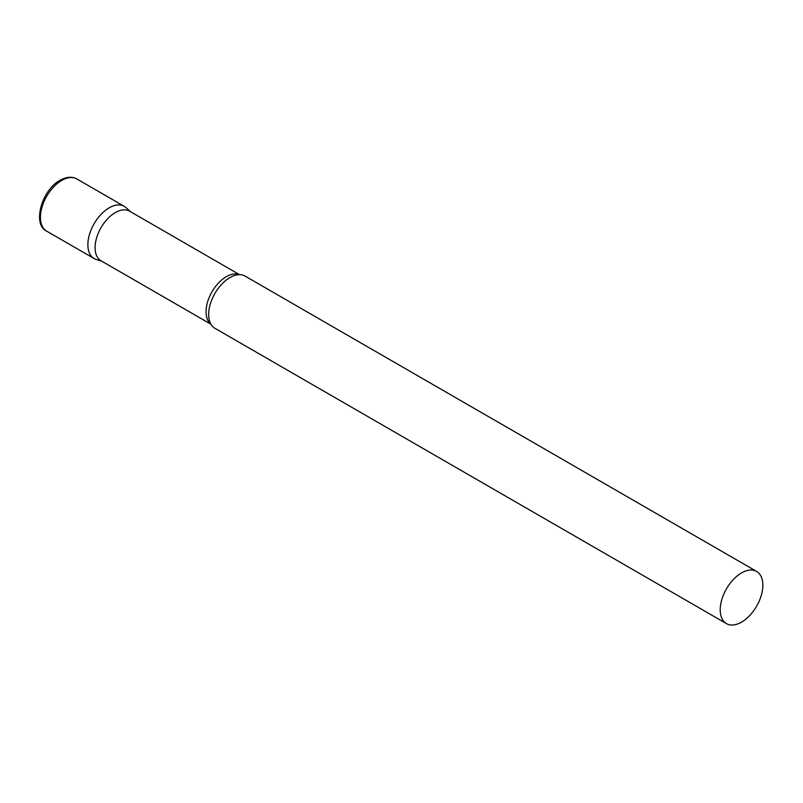 <?xml version="1.0" encoding="UTF-8"?>
<svg xmlns="http://www.w3.org/2000/svg" width="803" height="803" viewBox="0 0 803 803"><rect width="100%" height="100%" fill="white"/><g stroke="black" fill="none" stroke-linecap="round" stroke-linejoin="round"><path stroke-width="1.2" d="M46.664 231.144L94.112 258.546A30.143 17.405 -60 0 1 89.494 234.386A30.143 17.405 -60 0 1 109.178 207.826A30.143 17.405 -60 0 1 124.254 206.331L76.807 178.939A30.143 17.405 -60 0 0 61.731 180.434A30.143 17.405 -60 0 0 42.037 206.993A30.143 17.405 -60 0 0 46.664 231.144C32.16 224.76 41.485 190.02 60.125 180.273C66.488 176.75 72.049 176.299 76.807 178.939M239.545 274.656L129.614 211.189A28.617 16.522 120 0 0 107.562 218.858A28.617 16.522 120 0 0 95.075 247.655A28.617 16.522 120 0 0 100.997 260.754L210.938 324.221M130.508 211.711L126.011 207.616A30.143 17.405 120 0 0 102.272 213.146A30.143 17.405 120 0 0 87.868 244.744A30.143 17.405 120 0 0 96.109 259.419L101.891 261.276M756.607 571.415L245.045 276.071A30.143 17.405 120 0 0 236.574 274.967A30.143 17.405 120 0 0 208.66 314.485A30.143 17.405 120 0 0 209.713 321.491A30.143 17.405 120 0 0 214.903 328.286L726.464 623.63A30.143 17.405 120 0 0 749.691 615.55A30.143 17.405 120 0 0 762.85 585.216A30.143 17.405 120 0 0 756.607 571.415A30.143 17.405 120 0 0 733.38 579.495A30.143 17.405 120 0 0 720.221 609.828A30.143 17.405 120 0 0 726.464 623.63M239.344 274.666A28.617 16.522 120 0 0 217.774 283.78A28.617 16.522 120 0 0 206.06 311.735A28.617 16.522 120 0 0 210.838 324.051"/></g></svg>
